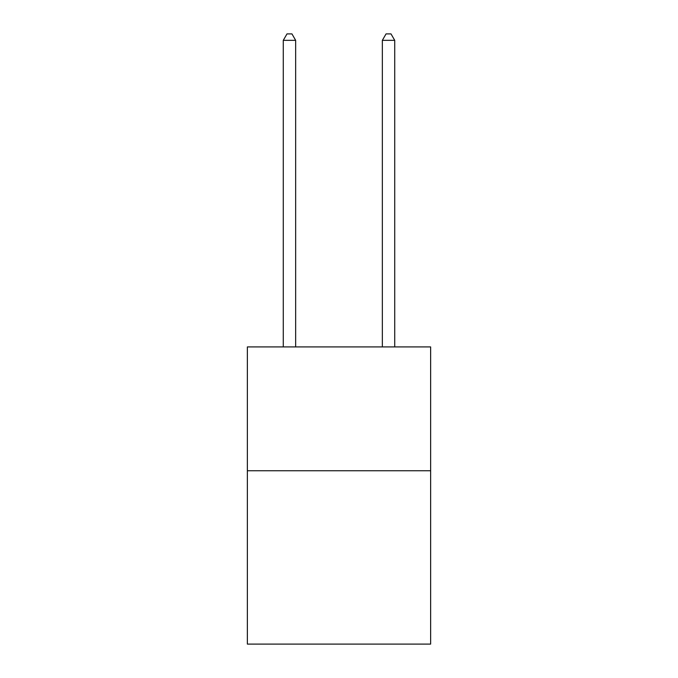 <?xml version="1.0" encoding="UTF-8"?>
<svg xmlns="http://www.w3.org/2000/svg" width="678" height="678" viewBox="0 0 678 678"><rect width="100%" height="100%" fill="white"/><g stroke="black" fill="none" stroke-linecap="round" stroke-linejoin="round"><path stroke-width="1.02" d="M430.632 470.744L430.632 644.1L247.368 644.1L247.368 346.924L430.632 346.924L430.632 470.744L247.368 470.744M295.659 346.924L295.659 40.341L283.277 40.341L283.277 346.924M283.277 40.341L286.997 33.9L291.947 33.9L295.659 40.341M394.723 346.924L394.723 40.341L382.341 40.341L382.341 346.924M382.341 40.341L386.053 33.9L391.003 33.9L394.723 40.341"/></g></svg>
